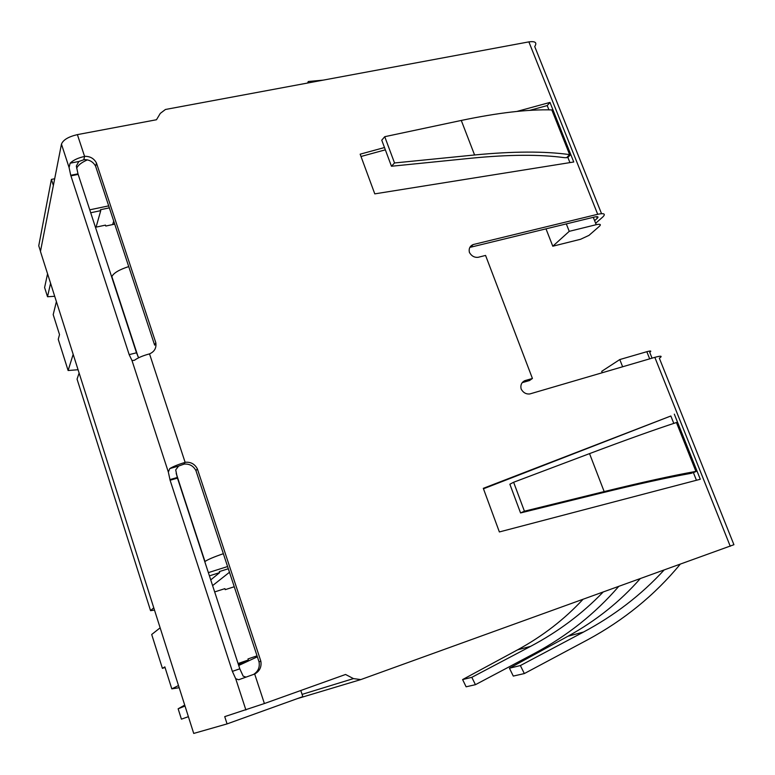 <?xml version="1.0" encoding="UTF-8"?>
<svg xmlns="http://www.w3.org/2000/svg" width="775" height="775" viewBox="0 0 775 775"><rect width="100%" height="100%" fill="white"/><g stroke="black" fill="none" stroke-linecap="round" stroke-linejoin="round"><path stroke-width="1.16" d="M78.062 369.733L68.122 370.518L58.241 339.305L59.52 334.587L53.194 314.631L56.401 301.611M165.036 667.478L162.411 668.36L151.697 634.493L160.134 627.827M178.492 685.555L171.818 688.868L164.843 666.887L162.411 668.36M214.665 591.926L224.905 588.632L225.234 589.659L234.253 586.752M227.588 566.544L208.359 572.628M257.048 655.834L248 658.944L248.339 659.99L238.438 664.621M238.07 663.516L248.339 659.99M228.315 568.753L219.306 571.601L219.645 572.618L210.742 579.903M209.415 575.864L219.645 572.618M154.506 610.119L150.563 610.661L77.054 379.12L79.118 373.056M153.76 607.774L150.563 610.661M229.477 572.25L212.602 585.609M108.694 205.869L89.745 209.831M95.451 227.269L105.497 225.118L105.797 226.048L114.719 224.13M109.352 207.855L100.44 209.725L100.74 210.645L96.071 227.133M90.704 212.757L100.74 210.645M54.705 296.292L47.517 296.738L50.569 283.282M47.566 273.837L44.601 287.515L47.517 296.738M113.722 221.098L112.637 224.576M73.17 354.349L68.122 370.518M179.18 687.716L171.818 688.868M181.418 719.161L188.393 716.672L181.418 719.161L178.134 708.805L184.712 705.095M257.368 656.812L238.719 665.483M178.134 708.805L185.012 706.025M204.794 561.73L176.196 473.293M223.355 553.699C213.745 557.002 207.632 559.608 205.036 561.507M111.707 276.985L111.852 276.539C113.77 272.897 119.398 269.584 128.727 266.59M87.401 159.863C81.414 162.508 77.839 165.327 76.667 168.34M569.238 231.338L596.208 224.692C600.238 223.849 601.313 224.372 599.433 226.261L588.99 235.368L580.582 239.272L552.788 246.218L569.238 231.338L566.312 223.898M602.272 372.736L601.72 371.332L619.787 359.552L622.635 366.769M619.787 359.552L646.825 351.705C650.835 350.629 651.794 350.833 649.712 352.296L652.046 358.157M552.788 246.218L545.997 228.848M300.778 690.506L302.831 696.638L227.075 723.908L193.721 733.431L40.455 251.458L61.457 144.131C63.143 139.888 68.452 136.71 77.393 134.618L156.472 119.747L160.299 113.383L165.443 109.478L528.87 41.879C535.341 41.036 537.298 42.596 534.721 46.548L601.536 213.648M323.204 80.135L308.314 81.501L308.624 82.847M308.314 81.501L307.52 83.051M185.099 462.297C190.64 461.755 194.719 463.944 197.363 468.865L260.826 661.094C261.766 666.868 259.712 671.179 254.675 674.027L264.401 703.535L345.563 674.473L353.448 678.6L360.811 679.588L733.925 544.709L659.351 358.224C662.761 355.899 661.259 355.599 654.827 357.343L529.838 393.942C526.138 394.349 523.241 392.712 521.139 389.031C520.296 385.117 521.527 382.327 524.83 380.661L532.425 378.471L485.567 255.43L477.952 257.348C474.281 257.6 471.433 255.953 469.398 252.398C468.623 248.63 469.882 246.014 473.167 244.561L470.609 247.215L594.677 216.99C597.903 216.322 598.765 216.758 597.273 218.288L594.599 220.662M595.646 223.278L602.853 216.932C605.876 213.842 604.161 212.96 597.709 214.287L473.167 244.561M77.393 134.618L84.572 156.337C90.007 156.192 93.969 158.41 96.458 163.002L155.804 342.715L154.642 345.127L95.625 166.267C93.174 161.723 89.251 159.514 83.865 159.631M253.619 674.395C258.153 671.45 259.954 667.285 259.044 661.898L195.959 470.657C193.362 465.794 189.323 463.615 183.849 464.109M522.224 382.647L529.538 380.535L532.425 378.471M548.923 109.856L547.218 105.574L529.596 110.389M385.349 149.837L361.005 156.492M569.935 162.605L567.872 157.441L570.758 154.487L573.752 161.994L374.78 193.866L360.152 154.177L384.487 147.541M673.795 423.402L670.85 415.991L483.464 488.793M696.444 480.267L693.412 472.653L697.016 471.055L700.29 479.26L499.371 531.95L483.3 488.337L670.85 415.991M513.622 482.253L509.863 484.22L520.558 512.943L524.423 511.2L513.622 482.253L589.542 453.617C625.871 439.938 654.846 429.573 676.439 422.53L677.544 422.22L674.318 414.15M524.423 511.2L604.161 491.582C642.378 482.205 672.962 475.482 695.931 471.403L693.412 472.653M520.558 512.943L600.044 493.355C637.457 484.172 667.459 477.555 690.07 473.515L692.191 473.05M676.439 422.53L695.931 471.403L697.016 471.055L677.544 422.22M155.804 342.715C156.569 347.965 154.477 351.695 149.527 353.884L185.109 462.297M516.896 111.435L549.988 102.416L547.218 105.574M384.739 136.7L394.533 162.963L391.462 166.247L381.755 140.188L384.739 136.7L461.28 120.445C498.005 112.753 528.182 109.236 551.81 109.905L552.933 109.808L549.988 102.416M394.533 162.963L474.581 154.981C513.04 151.261 544.728 151.135 569.635 154.612L566.641 157.674L567.872 157.441M551.81 109.905L569.635 154.612L570.758 154.487L552.933 109.808M391.462 166.247L471.239 158.207C508.884 154.516 539.952 154.332 564.442 157.664L566.641 157.674M522.418 382.395L524.83 380.661M640.082 578.818C619.971 601.691 595.936 620.833 567.968 636.236L509.437 668.215L520.364 665.56L524.346 673.562L513.283 676.081L509.437 668.215M680.082 564.384C654.836 594.997 623.982 620.145 587.537 639.85L524.346 673.562M663.904 570.226C641.264 594.9 614.478 615.495 583.565 632.022L520.364 665.56M297.135 698.682L360.811 679.588M582.868 599.462C564.326 619.438 542.539 636.246 517.497 649.886L462.607 679.568L471.82 677.331L475.433 684.683L466.114 686.805L462.607 679.568M618.576 586.578C595.181 613.645 567.097 635.955 534.295 653.519L475.433 684.683M602.989 592.207C582.306 613.693 558.203 631.732 530.691 646.311L471.82 677.331M353.448 678.6L302.076 694.39M264.401 703.535L224.731 716.623L227.075 723.908M183.791 464.225L178.589 466.066L175.722 469.892L177.262 477.497L239.804 668.806L243.156 676.129L245.946 677.108M83.826 159.737L78.808 161.5L76.337 166.034L77.984 173.842L136.487 352.799L138.657 357.779M239.804 668.806L232.374 671.373L235.707 678.716L238.681 679.752L254.665 674.027M259.044 661.898L260.826 661.094M195.959 470.657L197.363 468.865M183.791 464.177L185.07 462.423M185.138 462.404C178.618 464.312 173.493 466.376 169.773 468.575L168.34 472.052L170.093 480.238L177.465 478.117M136.487 352.799L129.173 354.63L131.992 360.53L134.433 360.288C137.96 357.75 142.987 355.618 149.527 353.884M129.173 354.63L70.738 175.286L69.082 167.536L70.118 163.205C73.363 160.076 78.188 157.819 84.601 156.443M232.374 671.373L170.093 480.238M54.676 178.754L51.402 179.403L38.75 245.772L40.494 251.255M51.402 179.403L53.368 185.477M83.816 159.689L84.582 156.443M95.625 166.267L96.458 163.002M111.832 276.607L137.95 356.5M176.274 473.719L204.997 561.546M593.272 217.329L596.208 224.692M646.825 351.705L649.673 358.854M596.624 216.661L597.273 218.298M604.161 491.582L589.542 453.617M654.827 357.343L730.263 546.278M528.87 41.879L597.709 214.287M461.28 120.445L474.581 154.981M567.968 636.236L583.565 632.022M517.497 649.886L530.691 646.311M178.589 466.066L169.773 468.575M131.992 360.53L168.34 472.052M61.457 144.131L69.082 167.536M235.707 678.716L245.907 709.997M78.808 161.5L70.118 163.205M70.922 175.847L78.168 174.404M138.105 356.8L111.852 276.539M177.262 477.497L169.899 479.609M77.984 173.842L70.738 175.286"/></g></svg>
